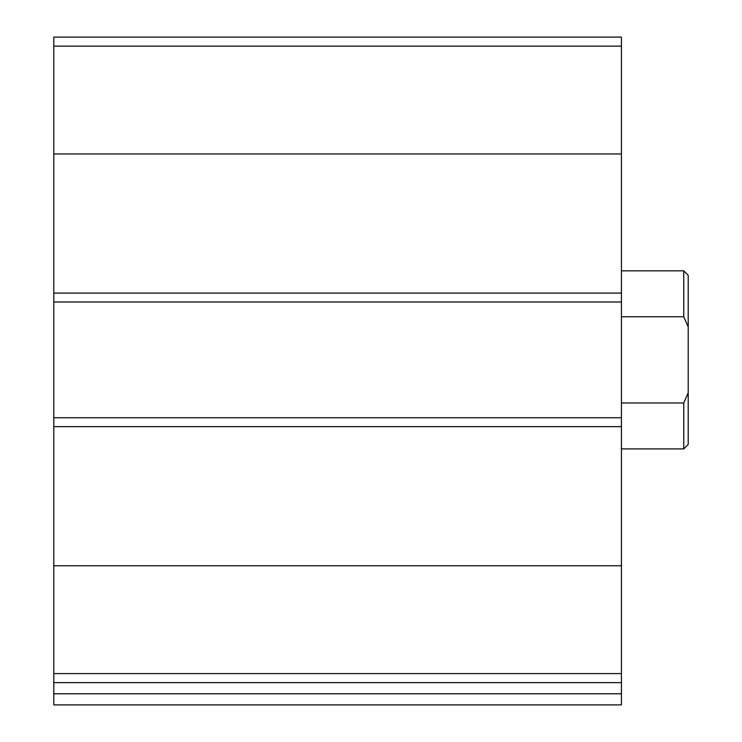 <?xml version="1.0" encoding="UTF-8"?>
<svg xmlns="http://www.w3.org/2000/svg" width="742" height="742" viewBox="0 0 742 742"><rect width="100%" height="100%" fill="white"/><g stroke="black" fill="none" stroke-linecap="round" stroke-linejoin="round"><path stroke-width="1.11" d="M621.425 673.597L621.425 37.1L53.795 37.1L53.795 682.64L621.425 682.64L621.425 673.597L53.795 673.597M621.425 693.77L53.795 693.77L53.795 704.9L621.425 704.9L621.425 682.64M53.795 693.77L53.795 682.64M109.445 704.9L621.425 704.9M621.425 417.746L53.795 417.746M621.425 301.994L53.795 301.994M688.205 392.815L683.753 402.98L683.753 448.91L688.205 444.458L688.205 275.282L683.753 270.83L621.425 270.83M688.205 326.925L683.753 316.76L683.753 270.83M683.753 402.98L621.425 402.98M683.753 316.76L621.425 316.76M621.425 565.775L53.795 565.775M621.425 426.65L53.795 426.65M621.425 46.143L53.795 46.143M621.425 153.965L53.795 153.965M621.425 293.09L53.795 293.09M683.753 448.91L621.425 448.91"/></g></svg>
